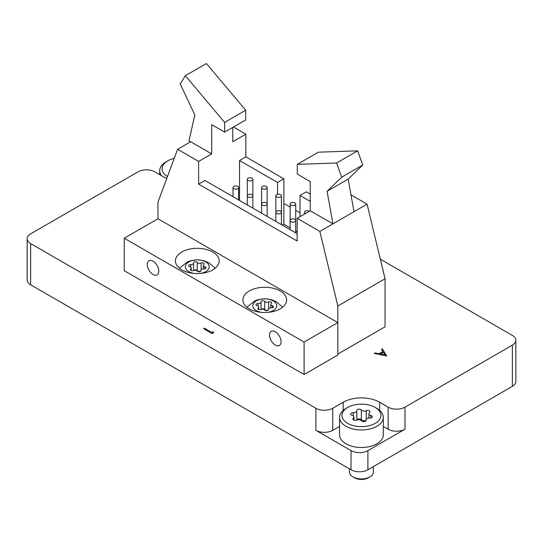 <?xml version="1.0" encoding="UTF-8"?>
<svg xmlns="http://www.w3.org/2000/svg" width="543" height="543" viewBox="0 0 543 543"><rect width="100%" height="100%" fill="white"/><g stroke="black" fill="none" stroke-linecap="round" stroke-linejoin="round"><path stroke-width="0.81" d="M512.354 345.151A11.926 6.883 0 0 0 515.85 340.278L515.85 381.498A11.926 6.883 180 0 1 512.354 386.365L512.354 345.151L404.997 407.135L404.997 429.201A11.926 6.883 180 0 1 388.136 429.201L383.297 426.404M339.572 426.404L332.771 430.334A11.926 6.883 180 0 1 315.904 430.334L351.036 450.615A11.926 6.883 0 0 0 367.896 450.615L404.997 429.201M512.354 386.365L367.896 469.763A11.926 6.883 180 0 1 351.036 469.763L351.036 450.615M166.789 178.409A25.833 14.919 0 0 1 163.294 176.719L154.864 171.853A11.926 6.883 0 0 0 138.003 171.853L30.646 233.836A11.926 6.883 0 0 0 27.15 238.703A11.926 6.883 0 0 0 30.646 243.569L30.646 284.79L351.036 469.763M30.646 284.79A11.926 6.883 180 0 1 27.15 279.916L27.15 238.703M315.904 430.334L315.904 408.268L30.646 243.569M315.904 408.268A11.926 6.883 0 0 0 332.771 408.268L332.771 430.334M388.136 429.201L388.136 407.135L379.706 402.261A25.833 14.919 0 0 0 343.169 402.261L332.771 408.268M388.136 407.135A11.926 6.883 0 0 0 404.997 407.135M515.85 340.278A11.926 6.883 0 0 0 512.354 335.411L380.324 259.181M300.028 212.822L295.697 210.324M290.132 207.114L283.867 203.496M381.478 349.251L382.93 351.531L379.109 353.737L375.125 352.916L374.297 353.398L386.731 356.018L382.299 348.776L381.478 349.319L382.903 351.552M374.297 353.398L386.731 356.018M380.385 354.002L383.399 352.264L385.13 354.979L380.385 354.002M380.467 354.016L383.399 352.326L385.082 354.973M213.236 331.8L213.609 332.655L212.048 333.551L203.618 328.617L204.372 328.182L211.94 332.554L213.236 331.8M213.609 332.587L212.048 333.551M212.048 333.49L203.618 328.617M157.49 219.019L156.635 219.508M150.37 223.125L149.461 223.648M212.761 269.857A21.863 12.618 0 0 0 219.162 260.932A21.863 12.618 0 0 0 205.668 249.271A21.863 12.618 0 0 0 181.844 252.006A21.863 12.618 0 0 0 175.443 260.932A21.863 12.618 0 0 0 188.937 272.593A21.863 12.618 0 0 0 212.761 269.857M280.215 308.804A21.863 12.618 0 0 0 286.616 299.879A21.863 12.618 0 0 0 273.122 288.218A21.863 12.618 0 0 0 249.298 290.953A21.863 12.618 0 0 0 242.897 299.879A21.863 12.618 0 0 0 256.391 311.539A21.863 12.618 0 0 0 280.215 308.804M147.275 264.502A8.145 4.704 -120 0 0 150.832 272.701A8.145 4.704 -120 0 0 157.11 274.887A8.145 4.704 -120 0 0 158.8 271.154A8.145 4.704 -120 0 0 155.244 262.955A8.145 4.704 -120 0 0 148.965 260.776A8.145 4.704 -120 0 0 147.275 264.502M269.532 335.085A8.145 4.704 -120 0 0 273.088 343.285A8.145 4.704 -120 0 0 279.367 345.47A8.145 4.704 -120 0 0 281.057 341.737A8.145 4.704 -120 0 0 277.5 333.538A8.145 4.704 -120 0 0 271.222 331.359A8.145 4.704 -120 0 0 269.532 335.085M124.232 238.214L124.232 270.672L304.1 374.514L337.827 355.047L337.827 322.596L157.959 218.748L124.232 238.214L304.1 342.063L304.1 374.514M304.1 342.063L337.827 322.596M309.347 211.268A2.783 1.609 0 0 0 305.227 211.152A2.783 1.609 0 0 0 304.413 212.286A2.783 1.609 0 0 0 305.431 213.528M294.883 205.179A2.783 1.609 0 0 0 295.697 204.046A2.783 1.609 0 0 0 293.98 202.559A2.783 1.609 0 0 0 290.946 202.906A2.783 1.609 0 0 0 290.132 204.046A2.783 1.609 0 0 0 291.849 205.525A2.783 1.609 0 0 0 294.883 205.179M280.609 196.939A2.783 1.609 0 0 0 281.423 195.799A2.783 1.609 0 0 0 279.706 194.319A2.783 1.609 0 0 0 276.672 194.666A2.783 1.609 0 0 0 275.858 195.799A2.783 1.609 0 0 0 277.575 197.285A2.783 1.609 0 0 0 280.609 196.939M266.328 188.692A2.783 1.609 0 0 0 267.142 187.559A2.783 1.609 0 0 0 265.425 186.073A2.783 1.609 0 0 0 262.391 186.425A2.783 1.609 0 0 0 261.577 187.559A2.783 1.609 0 0 0 263.294 189.045A2.783 1.609 0 0 0 266.328 188.692M252.054 180.452A2.783 1.609 0 0 0 252.868 179.319A2.783 1.609 0 0 0 251.151 177.832A2.783 1.609 0 0 0 248.117 178.179A2.783 1.609 0 0 0 247.303 179.319A2.783 1.609 0 0 0 249.02 180.799A2.783 1.609 0 0 0 252.054 180.452M237.773 188.692A2.783 1.609 0 0 0 238.587 187.559A2.783 1.609 0 0 0 236.87 186.073A2.783 1.609 0 0 0 233.843 186.425A2.783 1.609 0 0 0 233.022 187.559A2.783 1.609 0 0 0 234.739 189.045A2.783 1.609 0 0 0 237.773 188.692M252.054 196.939A2.783 1.609 0 0 0 252.868 195.799A2.783 1.609 0 0 0 251.151 194.319A2.783 1.609 0 0 0 248.117 194.666A2.783 1.609 0 0 0 247.303 195.799A2.783 1.609 0 0 0 249.02 197.285A2.783 1.609 0 0 0 252.054 196.939M266.328 205.179A2.783 1.609 0 0 0 267.142 204.046A2.783 1.609 0 0 0 265.425 202.559A2.783 1.609 0 0 0 262.391 202.906A2.783 1.609 0 0 0 261.577 204.046A2.783 1.609 0 0 0 263.294 205.525A2.783 1.609 0 0 0 266.328 205.179M280.609 213.426A2.783 1.609 0 0 0 281.423 212.286A2.783 1.609 0 0 0 279.706 210.806A2.783 1.609 0 0 0 276.672 211.152A2.783 1.609 0 0 0 275.858 212.286A2.783 1.609 0 0 0 277.575 213.772A2.783 1.609 0 0 0 280.609 213.426M294.883 221.666A2.783 1.609 0 0 0 295.697 220.533A2.783 1.609 0 0 0 293.98 219.046A2.783 1.609 0 0 0 290.946 219.392A2.783 1.609 0 0 0 290.132 220.533A2.783 1.609 0 0 0 291.849 222.012A2.783 1.609 0 0 0 294.883 221.666M310.229 201.351L300.028 195.46L306.347 191.808L310.229 194.048M300.028 195.46L300.028 216.65M233.476 127.021L245.843 134.155L232.771 141.703L232.771 127.422M350.988 194.869L367.075 204.154L319.861 231.413L337.827 306.042L337.827 354.07L385.041 326.811L385.041 278.783L337.827 306.042M211.695 153.873L211.695 124.666L224.619 132.132L245.701 119.962L245.701 110.222L206.421 63.531L185.346 75.701L180.215 83.927L194.828 114.933L188.991 140.766L211.695 153.873L198.623 161.42L198.623 184.138L204.949 180.486L297.157 233.721M198.623 184.138L297.157 241.024L297.157 218.306L319.861 231.413M157.959 218.748L157.959 202.193L177.602 149.284L198.623 161.42M190.674 141.737L177.602 149.284M239.517 200.442L239.517 160.524L245.843 156.873L283.867 178.83L277.541 182.482L239.517 160.524M245.843 134.155L245.843 156.873M310.229 210.759L310.229 181.552L297.299 174.093L297.299 164.353L336.579 163.015L341.703 177.161L327.09 191.292L332.927 223.865L310.229 210.759L297.157 218.306M367.075 204.154L385.041 278.783M290.132 227.884L283.867 224.266L283.867 178.83M297.157 231.936L295.697 231.094M277.541 194.326L277.541 182.482M336.579 163.015L357.654 150.845L318.381 152.183L297.299 164.353M357.654 150.845L362.785 164.991L341.703 177.161M362.785 164.991L348.172 179.122L327.09 191.292M348.172 179.122L354.009 211.695M245.701 110.222L224.619 122.392L185.346 75.701M224.619 132.132L224.619 122.392M282.319 225.155L283.867 224.266M376.896 408.431L375.206 407.454A19.473 11.247 0 0 0 347.663 407.454A19.473 11.247 0 0 0 347.663 423.357A19.473 11.247 0 0 0 375.206 423.357A19.473 11.247 0 0 0 375.206 407.454L376.89 408.431A21.863 12.618 180 0 1 376.896 408.431A21.863 12.618 180 0 1 383.297 417.357A21.863 12.618 180 0 1 369.803 429.018A21.863 12.618 180 0 1 345.979 426.275A21.863 12.618 180 0 1 339.572 417.357A21.863 12.618 180 0 1 345.979 408.431L347.663 407.454M369.864 476.937L368.351 477.813A9.781 5.647 180 0 1 354.525 477.813A9.781 5.647 180 0 1 354.518 477.813L353.004 476.937A11.926 6.883 0 0 0 369.864 476.937A11.926 6.883 0 0 0 373.36 472.071L373.36 466.613M349.509 468.887L349.509 472.071A11.926 6.883 0 0 0 353.004 476.937L354.518 477.813M371.568 415.748A2.376 1.371 0 0 0 370.855 415.463A3.258 1.88 180 0 1 368.928 413.746A3.258 1.88 180 0 1 369.545 412.639A2.376 1.371 0 0 0 370 411.832A2.376 1.371 0 0 0 369.308 410.861A2.376 1.371 0 0 0 366.233 410.725A3.258 1.88 180 0 1 361.339 409.965A2.376 1.371 0 0 0 360.851 409.558A2.376 1.371 0 0 0 358.258 409.259A2.376 1.371 0 0 0 356.792 410.528A2.376 1.371 0 0 0 356.805 410.671A3.258 1.88 180 0 1 356.826 410.861A3.258 1.88 180 0 1 353.228 412.734A2.376 1.371 0 0 0 350.602 414.099A2.376 1.371 0 0 0 352.013 415.354A3.258 1.88 180 0 1 352.991 415.741A3.258 1.88 180 0 1 353.948 417.072A3.258 1.88 180 0 1 353.323 418.178A2.376 1.371 0 0 0 352.869 418.979A2.376 1.371 0 0 0 354.165 420.201A2.376 1.371 0 0 0 356.642 420.092A3.258 1.88 180 0 1 360.857 420.282A3.258 1.88 180 0 1 361.529 420.845A2.376 1.371 0 0 0 364.197 421.633A2.376 1.371 0 0 0 366.077 420.289A2.376 1.371 0 0 0 366.063 420.146A3.258 1.88 180 0 1 366.043 419.949A3.258 1.88 180 0 1 369.647 418.076A2.376 1.371 0 0 0 372.267 416.719A2.376 1.371 0 0 0 371.568 415.748M366.043 419.949L366.043 420.506A3.258 1.88 180 0 1 361.339 419.705A2.376 1.371 0 0 0 360.851 419.291A2.376 1.371 0 0 0 358.461 418.952A2.376 1.371 0 0 0 356.832 420.017L356.826 410.861M339.572 417.357L339.572 434.882A21.863 12.618 0 0 0 345.979 443.801A21.863 12.618 0 0 0 369.803 446.536A21.863 12.618 0 0 0 383.297 434.882L383.297 417.357M161.447 175.654A21.863 12.618 180 0 1 159.703 170.719A21.863 12.618 180 0 1 166.104 161.794L167.794 160.816A19.473 11.247 0 0 0 167.482 176.536M174.235 158.352A19.473 11.247 0 0 0 167.794 160.816M171.133 166.701A2.376 1.371 0 0 0 170.733 167.461A2.376 1.371 0 0 0 170.767 167.692M268.215 310.202A2.62 1.514 180 0 1 265.215 309.91A2.62 1.514 180 0 1 264.679 309.462A1.907 1.1 0 0 0 263.043 308.811A1.907 1.1 0 0 0 261.292 309.347M265.215 301.799A2.62 1.514 180 0 1 264.679 301.345A1.907 1.1 0 0 0 262.534 300.72A1.907 1.1 0 0 0 261.027 301.793A1.907 1.1 0 0 0 261.034 301.908A2.62 1.514 180 0 1 261.047 302.064A2.62 1.514 180 0 1 258.156 303.571A1.907 1.1 0 0 0 256.052 304.664A1.907 1.1 0 0 0 256.608 305.444A1.907 1.1 0 0 0 257.185 305.675A2.62 1.514 180 0 1 258.733 307.053A2.62 1.514 180 0 1 258.237 307.942A1.907 1.1 0 0 0 257.871 308.587A1.907 1.1 0 0 0 258.434 309.367A1.907 1.1 0 0 0 260.905 309.483A2.62 1.514 180 0 1 264.835 310.087A1.907 1.1 0 0 0 265.228 310.42A1.907 1.1 0 0 0 267.305 310.657A1.907 1.1 0 0 0 268.486 309.639A1.907 1.1 0 0 0 268.473 309.524A2.62 1.514 180 0 1 268.459 309.367A2.62 1.514 180 0 1 271.351 307.867A1.907 1.1 0 0 0 273.455 306.768A1.907 1.1 0 0 0 272.328 305.763A2.62 1.514 180 0 1 271.541 305.451A2.62 1.514 180 0 1 270.774 304.379A2.62 1.514 180 0 1 271.276 303.496A1.907 1.1 0 0 0 271.636 302.845A1.907 1.1 0 0 0 270.597 301.867A1.907 1.1 0 0 0 268.609 301.956A2.62 1.514 180 0 1 265.215 301.799M261.719 312.374A11.926 6.883 180 0 1 256.323 310.589A11.926 6.883 180 0 1 256.323 300.849A11.926 6.883 180 0 1 273.183 300.849A11.926 6.883 180 0 1 276.265 307.514A11.926 6.883 180 0 1 267.794 312.374M200.767 271.262A2.62 1.514 180 0 1 197.767 270.971A2.62 1.514 180 0 1 197.224 270.516A1.907 1.1 0 0 0 195.595 269.864A1.907 1.1 0 0 0 193.844 270.4M197.767 262.86A2.62 1.514 180 0 1 197.224 262.405A1.907 1.1 0 0 0 195.086 261.774A1.907 1.1 0 0 0 193.573 262.853A1.907 1.1 0 0 0 193.586 262.968A2.62 1.514 180 0 1 193.6 263.124A2.62 1.514 180 0 1 190.708 264.631A1.907 1.1 0 0 0 188.597 265.724A1.907 1.1 0 0 0 189.161 266.504A1.907 1.1 0 0 0 189.731 266.728A2.62 1.514 180 0 1 191.285 268.113A2.62 1.514 180 0 1 190.783 269.002A1.907 1.1 0 0 0 190.423 269.647A1.907 1.1 0 0 0 190.98 270.428A1.907 1.1 0 0 0 193.451 270.536A2.62 1.514 180 0 1 197.38 271.147A1.907 1.1 0 0 0 197.774 271.48A1.907 1.1 0 0 0 199.851 271.717A1.907 1.1 0 0 0 201.032 270.699A1.907 1.1 0 0 0 201.025 270.584A2.62 1.514 180 0 1 201.005 270.428A2.62 1.514 180 0 1 203.896 268.921A1.907 1.1 0 0 0 206.007 267.828A1.907 1.1 0 0 0 204.874 266.823A2.62 1.514 180 0 1 204.087 266.511A2.62 1.514 180 0 1 203.32 265.439A2.62 1.514 180 0 1 203.822 264.55A1.907 1.1 0 0 0 204.188 263.905A1.907 1.1 0 0 0 203.143 262.921A1.907 1.1 0 0 0 201.154 263.009A2.62 1.514 180 0 1 197.767 262.86M194.265 273.434A11.926 6.883 180 0 1 188.869 271.643A11.926 6.883 180 0 1 188.869 261.909A11.926 6.883 180 0 1 205.736 261.909A11.926 6.883 180 0 1 208.817 268.568A11.926 6.883 180 0 1 200.34 273.434M367.896 450.615L367.896 469.763M343.169 410.42L343.169 402.261M379.706 410.42L379.706 402.261M370.855 417.967L370.855 415.463M366.233 419.325L366.233 410.725M353.323 419.787L353.323 418.178M353.228 415.89L353.228 412.734M361.339 419.705L361.339 409.965M264.679 309.462L264.679 301.345M258.156 306.109L258.156 303.571M258.237 309.238L258.237 307.942M272.328 307.772L272.328 305.763M268.609 308.865L268.609 301.956M197.224 270.516L197.224 262.405M190.708 267.163L190.708 264.631M190.783 270.292L190.783 269.002M204.874 268.833L204.874 266.823M201.154 269.925L201.154 263.009M295.697 204.046L295.697 232.879M281.423 195.799L281.423 224.632M267.142 187.559L267.142 216.392M252.868 179.319L252.868 208.152M238.587 187.559L238.587 199.905M290.132 204.046L290.132 229.669M275.858 195.799L275.858 221.422M261.577 187.559L261.577 213.182M247.303 179.319L247.303 204.935M233.022 187.559L233.022 196.695M304.413 212.286L304.413 214.118M353.948 420.126L353.948 417.072M368.928 418.083L368.928 413.746M159.703 170.719L159.703 174.649M270.774 307.867L270.774 304.379M282.618 307.155L276.401 301.772L271.337 299.621L264.672 298.698L257.592 299.797L254.884 300.849L246.895 307.155M261.047 309.422L261.047 302.064M258.733 309.51L258.733 307.053M268.459 309.815L268.459 309.367M203.32 268.928L203.32 265.439M215.164 268.208L208.953 262.826L203.883 260.681L197.218 259.758L190.145 260.857L187.43 261.902L179.441 268.208M193.6 270.482L193.6 263.124M191.285 270.57L191.285 268.113M201.005 270.876L201.005 270.428"/></g></svg>
